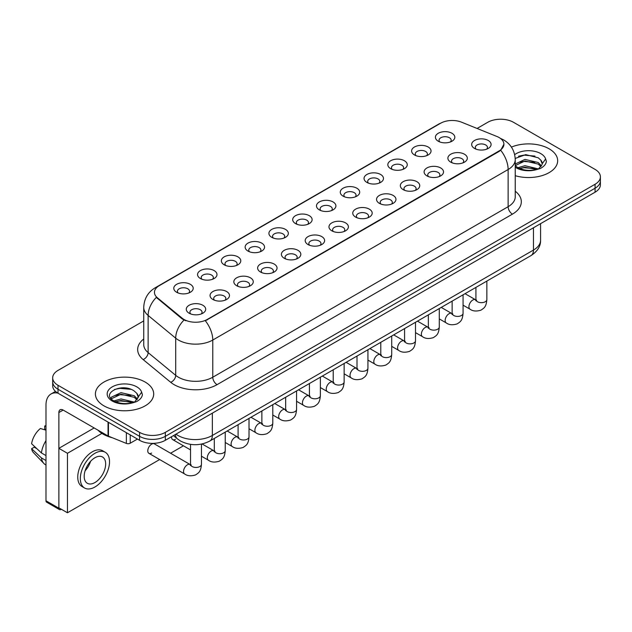 <?xml version="1.0" encoding="UTF-8"?>
<svg xmlns="http://www.w3.org/2000/svg" width="632" height="632" viewBox="0 0 632 632"><rect width="100%" height="100%" fill="white"/><g stroke="black" fill="none" stroke-linecap="round" stroke-linejoin="round"><path stroke-width="0.95" d="M414.458 154.943L414.458 154.943A9.717 5.609 180 0 1 414.458 147.011A9.717 5.609 180 0 1 428.196 147.011A9.717 5.609 180 0 1 428.196 154.943A9.717 5.609 180 0 1 414.458 154.943M426.6 155.685A6.075 3.508 0 0 0 427.398 153.955A6.075 3.508 0 0 0 425.62 151.475A6.075 3.508 0 0 0 419 150.716A6.075 3.508 0 0 0 415.256 153.955A6.075 3.508 0 0 0 416.053 155.685M390.671 168.673L390.671 168.673A9.717 5.609 180 0 1 390.671 160.741A9.717 5.609 180 0 1 404.409 160.741A9.717 5.609 180 0 1 404.409 168.673A9.717 5.609 180 0 1 390.671 168.673M402.821 169.423A6.075 3.508 0 0 0 403.611 167.685A6.075 3.508 0 0 0 401.834 165.205A6.075 3.508 0 0 0 395.221 164.446A6.075 3.508 0 0 0 391.469 167.685A6.075 3.508 0 0 0 392.267 169.423M366.892 182.411L366.892 182.411A9.717 5.609 180 0 1 366.892 174.479A9.717 5.609 180 0 1 380.63 174.479A9.717 5.609 180 0 1 380.63 182.411A9.717 5.609 180 0 1 366.892 182.411M379.034 183.154A6.075 3.508 0 0 0 379.832 181.416A6.075 3.508 0 0 0 378.055 178.935A6.075 3.508 0 0 0 371.434 178.177A6.075 3.508 0 0 0 367.69 181.416A6.075 3.508 0 0 0 368.488 183.154M343.105 196.141L343.105 196.141A9.717 5.609 180 0 1 343.105 188.21A9.717 5.609 180 0 1 356.843 188.21A9.717 5.609 180 0 1 356.843 196.141A9.717 5.609 180 0 1 343.105 196.141M355.255 196.884A6.075 3.508 0 0 0 356.045 195.146A6.075 3.508 0 0 0 354.268 192.665A6.075 3.508 0 0 0 347.655 191.907A6.075 3.508 0 0 0 343.903 195.146A6.075 3.508 0 0 0 344.701 196.884M319.326 209.871L319.326 209.871A9.717 5.609 180 0 1 319.326 201.94A9.717 5.609 180 0 1 333.064 201.94A9.717 5.609 180 0 1 333.064 209.871A9.717 5.609 180 0 1 319.326 209.871M331.468 210.614A6.075 3.508 0 0 0 332.266 208.876A6.075 3.508 0 0 0 330.489 206.403A6.075 3.508 0 0 0 323.868 205.637A6.075 3.508 0 0 0 320.124 208.876A6.075 3.508 0 0 0 320.922 210.614M295.539 223.602L295.539 223.602A9.717 5.609 180 0 1 295.539 215.67A9.717 5.609 180 0 1 309.277 215.67A9.717 5.609 180 0 1 309.277 223.602A9.717 5.609 180 0 1 295.539 223.602M307.689 224.344A6.075 3.508 0 0 0 308.479 222.606A6.075 3.508 0 0 0 306.702 220.133A6.075 3.508 0 0 0 300.089 219.375A6.075 3.508 0 0 0 296.337 222.606A6.075 3.508 0 0 0 297.135 224.344M271.76 237.332L271.76 237.332A9.717 5.609 180 0 1 271.76 229.4A9.717 5.609 180 0 1 285.498 229.4A9.717 5.609 180 0 1 285.498 237.332A9.717 5.609 180 0 1 271.76 237.332M283.902 238.074A6.075 3.508 0 0 0 284.7 236.344A6.075 3.508 0 0 0 282.923 233.864A6.075 3.508 0 0 0 276.303 233.105A6.075 3.508 0 0 0 272.558 236.344A6.075 3.508 0 0 0 273.348 238.074M247.973 251.062L247.973 251.062A9.717 5.609 180 0 1 247.973 243.13A9.717 5.609 180 0 1 261.711 243.13A9.717 5.609 180 0 1 261.711 251.062A9.717 5.609 180 0 1 247.973 251.062M260.115 251.805A6.075 3.508 0 0 0 260.913 250.075A6.075 3.508 0 0 0 259.136 247.594A6.075 3.508 0 0 0 252.523 246.835A6.075 3.508 0 0 0 248.771 250.075A6.075 3.508 0 0 0 249.569 251.805M224.194 264.792L224.194 264.792A9.717 5.609 180 0 1 224.194 256.861A9.717 5.609 180 0 1 237.932 256.861A9.717 5.609 180 0 1 237.932 264.792A9.717 5.609 180 0 1 224.194 264.792M236.336 265.535A6.075 3.508 0 0 0 237.134 263.805A6.075 3.508 0 0 0 235.357 261.324A6.075 3.508 0 0 0 228.737 260.566A6.075 3.508 0 0 0 224.992 263.805A6.075 3.508 0 0 0 225.782 265.535M200.407 278.522L200.407 278.522A9.717 5.609 180 0 1 200.407 270.591A9.717 5.609 180 0 1 214.145 270.591A9.717 5.609 180 0 1 214.145 278.522A9.717 5.609 180 0 1 200.407 278.522M212.55 279.273A6.075 3.508 0 0 0 213.347 277.535A6.075 3.508 0 0 0 211.57 275.054A6.075 3.508 0 0 0 204.95 274.296A6.075 3.508 0 0 0 201.205 277.535A6.075 3.508 0 0 0 202.003 279.273M176.628 292.26L176.628 292.26A9.717 5.609 180 0 1 176.628 284.329A9.717 5.609 180 0 1 190.358 284.329A9.717 5.609 180 0 1 190.358 292.26A9.717 5.609 180 0 1 176.628 292.26M188.77 293.003A6.075 3.508 0 0 0 189.568 291.265A6.075 3.508 0 0 0 187.783 288.785A6.075 3.508 0 0 0 181.171 288.026A6.075 3.508 0 0 0 177.418 291.265A6.075 3.508 0 0 0 178.216 293.003M438.245 141.213L438.245 141.213A9.717 5.609 180 0 1 438.245 133.281A9.717 5.609 180 0 1 451.983 133.281A9.717 5.609 180 0 1 451.983 141.213A9.717 5.609 180 0 1 438.245 141.213M450.387 141.955A6.075 3.508 0 0 0 451.185 140.225A6.075 3.508 0 0 0 449.399 137.744A6.075 3.508 0 0 0 442.787 136.986A6.075 3.508 0 0 0 439.043 140.225A6.075 3.508 0 0 0 439.833 141.955M450.734 162.155L450.734 162.155A9.717 5.609 180 0 1 450.734 154.224A9.717 5.609 180 0 1 464.473 154.224A9.717 5.609 180 0 1 464.473 162.155A9.717 5.609 180 0 1 450.734 162.155M462.877 162.898A6.075 3.508 0 0 0 463.675 161.168A6.075 3.508 0 0 0 461.897 158.687A6.075 3.508 0 0 0 455.277 157.929A6.075 3.508 0 0 0 451.532 161.168A6.075 3.508 0 0 0 452.33 162.898M426.948 175.886L426.948 175.886A9.717 5.609 180 0 1 426.948 167.954A9.717 5.609 180 0 1 440.686 167.954A9.717 5.609 180 0 1 440.686 175.886A9.717 5.609 180 0 1 426.948 175.886M439.098 176.636A6.075 3.508 0 0 0 439.888 174.898A6.075 3.508 0 0 0 438.11 172.418A6.075 3.508 0 0 0 431.498 171.659A6.075 3.508 0 0 0 427.746 174.898A6.075 3.508 0 0 0 428.543 176.636M403.169 189.624L403.169 189.624A9.717 5.609 180 0 1 403.169 181.692A9.717 5.609 180 0 1 416.907 181.692A9.717 5.609 180 0 1 416.907 189.624A9.717 5.609 180 0 1 403.169 189.624M415.311 190.366A6.075 3.508 0 0 0 416.109 188.628A6.075 3.508 0 0 0 414.331 186.148A6.075 3.508 0 0 0 407.711 185.389A6.075 3.508 0 0 0 403.967 188.628A6.075 3.508 0 0 0 404.764 190.366M379.382 203.354L379.382 203.354A9.717 5.609 180 0 1 379.382 195.422A9.717 5.609 180 0 1 393.12 195.422A9.717 5.609 180 0 1 393.12 203.354A9.717 5.609 180 0 1 379.382 203.354M391.532 204.097A6.075 3.508 0 0 0 392.322 202.358A6.075 3.508 0 0 0 390.544 199.878A6.075 3.508 0 0 0 383.932 199.12A6.075 3.508 0 0 0 380.18 202.358A6.075 3.508 0 0 0 380.978 204.097M355.603 217.084L355.603 217.084A9.717 5.609 180 0 1 355.603 209.153A9.717 5.609 180 0 1 369.341 209.153A9.717 5.609 180 0 1 369.341 217.084A9.717 5.609 180 0 1 355.603 217.084M367.745 217.827A6.075 3.508 0 0 0 368.543 216.089A6.075 3.508 0 0 0 366.765 213.616A6.075 3.508 0 0 0 360.145 212.85A6.075 3.508 0 0 0 356.401 216.089A6.075 3.508 0 0 0 357.191 217.827M331.816 230.814L331.816 230.814A9.717 5.609 180 0 1 331.816 222.883A9.717 5.609 180 0 1 345.554 222.883A9.717 5.609 180 0 1 345.554 230.814A9.717 5.609 180 0 1 331.816 230.814M343.958 231.557A6.075 3.508 0 0 0 344.756 229.819A6.075 3.508 0 0 0 342.978 227.346A6.075 3.508 0 0 0 336.366 226.588A6.075 3.508 0 0 0 332.614 229.819A6.075 3.508 0 0 0 333.412 231.557M308.037 244.545L308.037 244.545A9.717 5.609 180 0 1 308.037 236.613A9.717 5.609 180 0 1 321.775 236.613A9.717 5.609 180 0 1 321.775 244.545A9.717 5.609 180 0 1 308.037 244.545M320.179 245.287A6.075 3.508 0 0 0 320.977 243.557A6.075 3.508 0 0 0 319.2 241.076A6.075 3.508 0 0 0 312.579 240.318A6.075 3.508 0 0 0 308.835 243.557A6.075 3.508 0 0 0 309.625 245.287M284.25 258.275L284.25 258.275A9.717 5.609 180 0 1 284.25 250.343A9.717 5.609 180 0 1 297.988 250.343A9.717 5.609 180 0 1 297.988 258.275A9.717 5.609 180 0 1 284.25 258.275M296.392 259.017A6.075 3.508 0 0 0 297.19 257.287A6.075 3.508 0 0 0 295.413 254.807A6.075 3.508 0 0 0 288.792 254.048A6.075 3.508 0 0 0 285.048 257.287A6.075 3.508 0 0 0 285.846 259.017M260.471 272.005L260.471 272.005A9.717 5.609 180 0 1 260.471 264.073A9.717 5.609 180 0 1 274.201 264.073A9.717 5.609 180 0 1 274.201 272.005A9.717 5.609 180 0 1 260.471 272.005M272.613 272.748A6.075 3.508 0 0 0 273.411 271.017A6.075 3.508 0 0 0 271.626 268.537A6.075 3.508 0 0 0 265.013 267.778A6.075 3.508 0 0 0 261.261 271.017A6.075 3.508 0 0 0 262.059 272.748M236.684 285.735L236.684 285.735A9.717 5.609 180 0 1 236.684 277.803A9.717 5.609 180 0 1 250.422 277.803A9.717 5.609 180 0 1 250.422 285.735A9.717 5.609 180 0 1 236.684 285.735M248.826 286.486A6.075 3.508 0 0 0 249.624 284.748A6.075 3.508 0 0 0 247.847 282.267A6.075 3.508 0 0 0 241.227 281.509A6.075 3.508 0 0 0 237.482 284.748A6.075 3.508 0 0 0 238.28 286.486M212.897 299.473L212.897 299.473A9.717 5.609 180 0 1 212.897 291.542A9.717 5.609 180 0 1 226.635 291.542A9.717 5.609 180 0 1 226.635 299.473A9.717 5.609 180 0 1 212.897 299.473M225.047 300.216A6.075 3.508 0 0 0 225.837 298.478A6.075 3.508 0 0 0 224.06 295.997A6.075 3.508 0 0 0 217.448 295.239A6.075 3.508 0 0 0 213.695 298.478A6.075 3.508 0 0 0 214.493 300.216M189.118 313.203L189.118 313.203A9.717 5.609 180 0 1 189.118 305.272A9.717 5.609 180 0 1 202.856 305.272A9.717 5.609 180 0 1 202.856 313.203A9.717 5.609 180 0 1 189.118 313.203M201.26 313.946A6.075 3.508 0 0 0 202.058 312.208A6.075 3.508 0 0 0 200.281 309.727A6.075 3.508 0 0 0 193.661 308.969A6.075 3.508 0 0 0 189.916 312.208A6.075 3.508 0 0 0 190.714 313.946M474.514 148.425L474.514 148.425A9.717 5.609 180 0 1 474.514 140.494A9.717 5.609 180 0 1 488.252 140.494A9.717 5.609 180 0 1 488.252 148.425A9.717 5.609 180 0 1 474.514 148.425M486.664 149.168A6.075 3.508 0 0 0 487.454 147.438A6.075 3.508 0 0 0 485.676 144.957A6.075 3.508 0 0 0 479.064 144.199A6.075 3.508 0 0 0 475.311 147.438A6.075 3.508 0 0 0 476.109 149.168M496.926 136.488A16.393 9.464 180 0 1 499.114 137.547A16.393 9.464 180 0 1 503.917 144.238A16.393 9.464 180 0 1 499.114 150.93L207.193 319.468A16.393 9.464 180 0 1 182.174 318.204L157.423 297.798A16.393 9.464 180 0 1 154.453 292.371A16.393 9.464 180 0 1 159.256 285.68L440.583 123.256A16.393 9.464 180 0 1 461.581 122.197L496.926 136.488M549.129 148.82A29.143 16.827 0 0 0 511.414 147.098A29.143 16.827 0 0 1 549.129 148.82A29.143 16.827 0 0 1 557.669 160.718A29.143 16.827 0 0 0 549.129 148.82M145.155 382.052A29.143 16.827 0 0 0 113.397 378.41A29.143 16.827 0 0 0 95.408 393.949A29.143 16.827 0 0 0 103.94 405.847A29.143 16.827 0 0 0 135.706 409.497A29.143 16.827 0 0 0 153.695 393.949A29.143 16.827 0 0 0 145.155 382.052A29.143 16.827 0 0 0 113.397 378.41A29.143 16.827 0 0 0 95.408 393.949A29.143 16.827 0 0 0 103.94 405.847A29.143 16.827 0 0 0 135.706 409.497A29.143 16.827 0 0 0 153.695 393.949A29.143 16.827 0 0 0 145.155 382.052M503.917 144.238L500.702 150.266L499.114 151.419L205.345 320.787A21.251 12.269 60 0 1 212.771 340.048A24.285 14.023 180 0 1 178.429 340.048A24.285 14.023 180 0 1 175.704 338.175L148.125 315.431A24.285 14.023 180 0 1 143.733 307.389L143.733 344.566A24.285 14.023 0 0 0 148.125 352.609L175.704 375.353A24.285 14.023 0 0 0 178.429 377.225A24.285 14.023 0 0 0 212.771 377.225L508.128 206.696A24.285 14.023 0 0 0 515.246 196.781L515.246 159.604A24.285 14.023 180 0 1 508.128 169.518A21.251 12.269 -120 0 0 500.702 150.266M143.733 320.914L58.01 370.407A18.217 10.515 0 0 0 52.677 377.841L52.677 385.773A18.217 10.515 0 0 0 58.01 393.207L139.577 440.299L139.577 436.333A18.217 10.515 0 0 0 165.331 436.333L595.067 188.233A18.217 10.515 0 0 0 600.4 180.799A18.217 10.515 0 0 1 595.067 188.233L165.331 436.333A18.217 10.515 0 0 1 139.577 436.333L58.01 389.241L139.577 436.333L139.577 432.367A18.217 10.515 0 0 0 165.331 432.367L595.067 184.268A18.217 10.515 0 0 0 600.4 176.834A18.217 10.515 0 0 0 595.067 169.4L513.5 122.3A18.217 10.515 0 0 0 487.738 122.3L477.073 128.462M52.677 381.807A18.217 10.515 0 0 0 58.01 389.241A18.217 10.515 0 0 1 52.677 381.807M185.855 320.787L182.174 318.923L156.317 297.396A21.251 14.212 129.5 0 0 148.125 315.431L148.125 352.609A6.075 4.061 -50.5 0 1 143.156 359.576A30.36 17.522 180 0 1 143.733 339.005M515.246 175.696A29.143 16.827 0 0 0 557.669 160.718A29.143 16.827 0 0 1 515.246 175.696M52.677 377.841A18.217 10.515 0 0 0 58.01 385.275L139.577 432.367M139.577 440.299A18.217 10.515 0 0 0 165.331 440.299L595.067 192.199A18.217 10.515 0 0 0 600.4 184.765L600.4 176.834M515.246 165.624L517.521 167.464C522.838 170.348 529.11 171.082 536.355 169.668L540.21 168.547C543.915 166.643 545.977 164.273 546.38 161.421L545.621 158.964L542.248 163.696A13.722 7.924 0 0 0 540.7 160.038L538.243 157.795L525.745 154.619L515.214 158.45M542.043 164.636L538.693 168.681M517.932 167.701L524.971 165.71L538.369 168.91M534.83 168.649L523.889 167.709L519.543 168.499L524.971 167.282L536.845 169.566M515.246 164.012L524.971 159.414L538.227 162.519L541.419 165.837M515.246 165.584L524.971 160.994L538.227 164.091L540.889 166.587M540.7 160.038L542.24 163.886M518.517 156.215L523.889 155.124L534.964 156.096M519.528 162.211L523.889 161.421L534.83 162.353M97.936 430.139A30.36 17.522 0 0 0 103.087 434.105A30.36 17.522 0 0 0 112.417 437.779M138.076 397.868L138.274 396.928A13.722 7.924 0 0 0 136.725 393.27L134.268 391.026C121.613 382.076 100.535 393.76 113.547 400.696C118.863 403.579 125.144 404.314 132.38 402.9L136.236 401.778C139.941 399.874 142.002 397.504 142.405 394.652L141.647 392.195L134.719 401.913M113.958 400.933L120.996 398.942L134.403 402.142M130.856 401.881L119.914 400.949L115.569 401.731L120.996 400.514L132.878 402.797M110.877 398.389L111.295 397.204L120.996 392.646L134.253 395.75L137.444 399.068M111.256 398.847L120.996 394.226L134.253 397.323L136.915 399.819M136.725 393.27L138.266 397.117M114.542 389.446L119.914 388.356L130.99 389.328M115.553 395.442L119.914 394.652L130.856 395.585M130.239 434.911L130.239 443.214L137.428 439.066M57.804 393.088A24.285 14.023 -120 0 0 51.018 393.989A24.285 14.023 -120 0 0 45.986 405.104L45.986 500.781L58.871 508.215L58.871 412.546A6.075 3.508 60 0 1 60.127 409.765A6.075 3.508 60 0 1 63.161 410.065L108.048 435.977L108.048 422.097M58.871 508.215A3.034 1.754 120 0 0 59.495 509.605L46.618 502.171A3.034 1.754 -60 0 1 45.986 500.781M59.495 509.605A3.034 1.754 120 0 0 61.012 509.455L61.359 509.258M130.239 443.214A3.034 1.754 180 0 1 126.353 443.411L108.451 436.175A3.034 1.754 180 0 1 108.048 435.977M201.45 444.099L201.45 464.299C200.826 472.001 198.606 472.823 195.557 474.924C191.046 476.323 187.412 476.007 184.67 473.984A5.467 3.152 -60 0 1 183.833 469.608A5.467 3.152 -60 0 1 187.404 464.789A5.467 3.152 -60 0 1 187.641 464.662A5.467 3.152 -60 0 1 190.129 464.52L154.374 443.877A5.467 3.152 120 0 0 151.641 444.146A5.467 3.152 120 0 0 148.07 448.957A5.467 3.152 120 0 0 148.907 453.342A5.467 3.152 120 0 0 151.641 453.065M101.918 433.394L67.45 453.294L67.45 512.773L159.659 459.543M170.585 453.231L183.438 445.813M171.572 436.696A5.467 3.152 120 0 0 172.694 439.611A5.467 3.152 120 0 0 175.42 439.335M94.152 427.959L58.871 448.333L58.871 507.82L67.45 512.773M67.45 453.294L58.871 448.333M94.926 482.54A15.176 8.761 120 0 0 104.841 469.165A15.176 8.761 120 0 0 102.518 456.999A15.176 8.761 120 0 0 94.926 457.75A15.176 8.761 120 0 0 85.012 471.124A15.176 8.761 120 0 0 87.342 483.29A15.176 8.761 120 0 0 94.926 482.54M85.123 470.777A15.176 8.761 120 0 0 90.566 461.336M45.986 426.41L44.698 426.015L44.698 429.065L45.986 429.815M105.252 452.267L102.676 450.782A20.643 11.921 120 0 0 92.351 451.801A20.643 11.921 120 0 0 78.866 469.995A20.643 11.921 120 0 0 82.034 486.537L84.609 488.023A20.643 11.921 120 0 0 94.926 486.996A20.643 11.921 120 0 0 108.412 468.81A20.643 11.921 120 0 0 105.252 452.267A20.643 11.921 120 0 0 94.926 453.294A20.643 11.921 120 0 0 81.441 471.48A20.643 11.921 120 0 0 84.609 488.023M45.986 440.599A20.034 11.566 120 0 0 41.428 452.947L31.6 443.751A15.784 9.117 120 0 1 40.409 428.496L45.986 430.195M45.986 455.577L41.428 452.947M36.917 448.728L34.239 447.187L31.6 448.712L41.428 457.908L45.986 460.538M41.428 457.908A20.034 11.566 120 0 0 43.9 463.501A20.034 11.566 120 0 0 45.417 464.694L45.986 465.026M45.986 425.66A15.784 9.117 120 0 0 44.698 426.015M31.6 448.712A15.784 9.117 120 0 0 33.464 452.638L43.9 463.501M207.193 319.468L207.193 319.958M182.174 318.204L182.174 318.923M157.423 297.798L157.423 298.517M499.114 150.93L499.114 151.419M217.068 384.659A6.075 3.508 60 0 1 212.771 377.225L212.771 340.048L508.128 169.518L508.128 206.696A6.075 3.508 60 0 0 512.426 214.137L217.068 384.659A30.36 17.522 180 0 1 174.132 384.659A30.36 17.522 180 0 1 170.735 382.32L143.156 359.576M515.246 159.604C514.835 150.874 510.996 144.325 503.728 139.964L500.663 138.471A21.251 9.954 112 0 0 500.378 138.361M157.447 286.92A21.251 12.269 -120 0 0 155.251 287.75C147.983 292.11 144.143 298.652 143.733 307.389M155.251 287.75L438.798 124.038A21.251 12.269 60 0 1 440.409 123.359M183.983 320.053A21.251 14.212 129.5 0 0 175.704 338.175L175.704 375.353A6.075 4.061 -50.5 0 1 170.735 382.32M515.246 191.227A30.36 17.522 180 0 1 512.426 214.137M165.331 432.367L165.331 440.299M595.067 184.268L595.067 192.199M58.01 385.275L58.01 393.207M175.988 434.152A24.285 14.023 0 0 0 177.995 435.472A24.285 14.023 0 0 0 212.344 435.472L533.463 250.075A24.285 14.023 0 0 0 540.573 240.16C540.747 246.188 537.54 251.346 530.943 255.628L209.824 441.025A12.142 7.007 60 0 0 212.344 435.472L212.344 413.162M533.463 227.765L533.463 250.075A12.142 7.007 60 0 1 530.943 255.628M175.325 434.532A12.142 8.121 129.5 0 0 177.497 438.948L173.46 435.614M486.853 281.09L486.853 299.521A5.467 3.152 180 0 1 484.997 301.891A5.467 3.152 180 0 1 477.523 301.748A5.467 3.152 180 0 1 475.92 299.521L475.746 300.698L476.236 300.295M486.853 299.521C486.229 307.223 484.009 308.053 480.952 310.154C476.441 311.552 472.815 311.236 470.066 309.214A5.467 3.152 -60 0 1 469.228 304.829A5.467 3.152 -60 0 1 472.799 300.018A5.467 3.152 -60 0 1 473.044 299.884A5.467 3.152 -60 0 1 475.533 299.75L476.639 300.184M463.066 294.82L463.066 313.251A5.467 3.152 180 0 1 461.218 315.621A5.467 3.152 180 0 1 453.737 315.487A5.467 3.152 180 0 1 452.141 313.251L451.967 314.436L452.449 314.025M463.066 313.251C462.442 320.961 460.222 321.783 457.173 323.884C452.662 325.283 449.028 324.967 446.287 322.944A5.467 3.152 -60 0 1 445.449 318.56A5.467 3.152 -60 0 1 449.02 313.748A5.467 3.152 -60 0 1 449.257 313.614A5.467 3.152 -60 0 1 451.746 313.48L452.86 313.914M439.287 308.55L439.287 326.981A5.467 3.152 180 0 1 437.431 329.351A5.467 3.152 180 0 1 429.958 329.217A5.467 3.152 180 0 1 428.354 326.981L428.18 328.166L428.67 327.763M439.287 326.981C438.663 334.691 436.443 335.513 433.386 337.614C428.875 339.013 425.249 338.697 422.5 336.674A5.467 3.152 -60 0 1 421.663 332.298A5.467 3.152 -60 0 1 425.233 327.479A5.467 3.152 -60 0 1 425.478 327.344A5.467 3.152 -60 0 1 427.967 327.21L429.073 327.645M415.501 322.281L415.501 340.711A5.467 3.152 180 0 1 413.652 343.081A5.467 3.152 180 0 1 406.171 342.947A5.467 3.152 180 0 1 404.575 340.711L404.393 341.896L404.883 341.493M415.501 340.711C414.876 348.422 412.657 349.243 409.607 351.345C405.088 352.743 401.462 352.427 398.721 350.405A5.467 3.152 -60 0 1 397.884 346.028A5.467 3.152 -60 0 1 401.446 341.209A5.467 3.152 -60 0 1 401.691 341.083A5.467 3.152 -60 0 1 404.18 340.94L405.294 341.375M391.714 336.019L391.714 354.449A5.467 3.152 180 0 1 389.865 356.811A5.467 3.152 180 0 1 382.392 356.677A5.467 3.152 180 0 1 380.788 354.449L380.614 355.626L381.104 355.224M391.714 354.449C391.097 362.152 388.877 362.973 385.82 365.075C381.309 366.473 377.683 366.157 374.934 364.135A5.467 3.152 -60 0 1 374.097 359.758A5.467 3.152 -60 0 1 377.667 354.939A5.467 3.152 -60 0 1 377.912 354.813A5.467 3.152 -60 0 1 380.401 354.671L381.507 355.113M545.621 158.964A17.364 10.025 0 0 0 540.802 153.631A17.364 10.025 0 0 0 514.685 154.658M515.246 167.18A17.364 10.025 0 0 0 516.241 167.812A17.364 10.025 0 0 0 536.355 169.668M141.647 392.195A17.364 10.025 0 0 0 136.828 386.863A17.364 10.025 0 0 0 112.267 386.863A17.364 10.025 0 0 0 112.267 401.043A17.364 10.025 0 0 0 132.38 402.9M58.871 412.546L63.161 410.065M108.451 422.334L108.451 436.175M126.353 443.411L126.353 432.667M367.935 349.749L367.935 368.18A5.467 3.152 180 0 1 366.086 370.542A5.467 3.152 180 0 1 358.605 370.407A5.467 3.152 180 0 1 357.009 368.18L356.827 369.357L357.317 368.954M367.935 368.18C367.31 375.882 365.091 376.704 362.041 378.813C357.522 380.203 353.896 379.895 351.155 377.865A5.467 3.152 -60 0 1 350.318 373.488A5.467 3.152 -60 0 1 353.88 368.669A5.467 3.152 -60 0 1 354.125 368.543A5.467 3.152 -60 0 1 356.614 368.401L357.728 368.843M344.148 363.479L344.148 381.91A5.467 3.152 180 0 1 342.299 384.272A5.467 3.152 180 0 1 334.826 384.138A5.467 3.152 180 0 1 333.222 381.91L333.048 383.087L333.538 382.684M344.148 381.91C343.532 389.612 341.312 390.434 338.254 392.543C333.743 393.941 330.109 393.625 327.368 391.595A5.467 3.152 -60 0 1 326.531 387.219A5.467 3.152 -60 0 1 330.102 382.407A5.467 3.152 -60 0 1 330.346 382.273A5.467 3.152 -60 0 1 332.835 382.131L333.941 382.573M320.369 377.209L320.369 395.64A5.467 3.152 180 0 1 318.52 398.01A5.467 3.152 180 0 1 311.039 397.868A5.467 3.152 180 0 1 309.435 395.64L309.261 396.817L309.751 396.414M320.369 395.64C319.745 403.342 317.525 404.172 314.475 406.273C309.957 407.672 306.33 407.356 303.581 405.325A5.467 3.152 -60 0 1 302.744 400.949A5.467 3.152 -60 0 1 306.315 396.138A5.467 3.152 -60 0 1 306.56 396.003A5.467 3.152 -60 0 1 309.048 395.861L310.162 396.303M296.582 390.939L296.582 409.37A5.467 3.152 180 0 1 294.733 411.74A5.467 3.152 180 0 1 287.252 411.598A5.467 3.152 180 0 1 285.656 409.37L285.482 410.547L285.972 410.144M296.582 409.37C295.966 417.073 293.738 417.902 290.688 420.003C286.178 421.402 282.543 421.086 279.802 419.063A5.467 3.152 -60 0 1 278.965 414.679A5.467 3.152 -60 0 1 282.536 409.868A5.467 3.152 -60 0 1 282.773 409.733A5.467 3.152 -60 0 1 285.269 409.599L286.375 410.034M272.803 404.67L272.803 423.1A5.467 3.152 180 0 1 270.946 425.47A5.467 3.152 180 0 1 263.473 425.336A5.467 3.152 180 0 1 261.869 423.1L261.695 424.285L262.185 423.874M272.803 423.1C272.179 430.811 269.959 431.632 266.902 433.734C262.391 435.132 258.764 434.816 256.015 432.794A5.467 3.152 -60 0 1 255.178 428.409A5.467 3.152 -60 0 1 258.749 423.598A5.467 3.152 -60 0 1 258.994 423.464A5.467 3.152 -60 0 1 261.482 423.329L262.588 423.764M249.016 418.4L249.016 436.831A5.467 3.152 180 0 1 247.167 439.201A5.467 3.152 180 0 1 239.686 439.066A5.467 3.152 180 0 1 238.09 436.831L237.916 438.016L238.398 437.613M249.016 436.831C248.4 444.541 246.172 445.363 243.123 447.464C238.612 448.862 234.978 448.546 232.236 446.524A5.467 3.152 -60 0 1 231.399 442.147A5.467 3.152 -60 0 1 234.97 437.328A5.467 3.152 -60 0 1 235.207 437.194A5.467 3.152 -60 0 1 237.695 437.06L238.809 437.494M225.237 432.13L225.237 450.561A5.467 3.152 180 0 1 223.38 452.931A5.467 3.152 180 0 1 215.907 452.796A5.467 3.152 180 0 1 214.303 450.561L214.13 451.746L214.619 451.343M225.237 450.561C224.613 458.271 222.393 459.093 219.336 461.194C214.825 462.592 211.199 462.276 208.449 460.254A5.467 3.152 -60 0 1 207.612 455.877A5.467 3.152 -60 0 1 211.183 451.058A5.467 3.152 -60 0 1 211.428 450.932A5.467 3.152 -60 0 1 213.916 450.79L215.022 451.224M201.45 464.299A5.467 3.152 180 0 1 199.601 466.661A5.467 3.152 180 0 1 192.12 466.527A5.467 3.152 180 0 1 190.524 464.299L190.351 465.476L190.832 465.073M438.798 124.038L442.692 122.229M209.824 441.025C200.06 445.939 190.287 445.939 180.515 441.025L177.497 438.948M540.573 240.16L540.573 223.657M470.066 309.214L463.066 305.169M475.92 287.402L475.92 299.521M475.533 299.75L465.034 293.683M446.287 322.944L439.287 318.899M452.141 301.132L452.141 313.251M451.746 313.48L441.255 307.421M422.5 336.674L415.501 332.63M428.354 314.862L428.354 326.981M427.967 327.21L417.468 321.151M398.721 350.405L391.714 346.36M404.575 328.593L404.575 340.711M404.18 340.94L393.681 334.881M374.934 364.135L367.935 360.09M380.788 342.323L380.788 354.449M380.401 354.671L369.902 348.611M51.018 393.989L55.498 391.398M351.155 377.865L344.148 373.828M357.009 356.053L357.009 368.18M356.614 368.401L346.115 362.341M327.368 391.595L320.369 387.558M333.222 369.783L333.222 381.91M332.835 382.131L322.336 376.072M303.581 405.325L296.582 401.288M309.435 383.521L309.435 395.64M309.048 395.861L298.549 389.802M279.802 419.063L272.803 415.019M285.656 397.252L285.656 409.37M285.269 409.599L274.77 403.532M256.015 432.794L249.016 428.749M261.869 410.982L261.869 423.1M261.482 423.329L250.983 417.27M232.236 446.524L225.237 442.479M238.09 424.712L238.09 436.831M237.695 437.06L227.204 431M208.449 460.254L201.45 456.209M190.524 449.905L172.694 439.611M214.303 438.442L214.303 450.561M213.916 450.79L202.098 443.964M184.67 473.984L148.907 453.342M190.524 444.375L190.524 464.299M190.129 464.52L191.243 464.962"/></g></svg>
